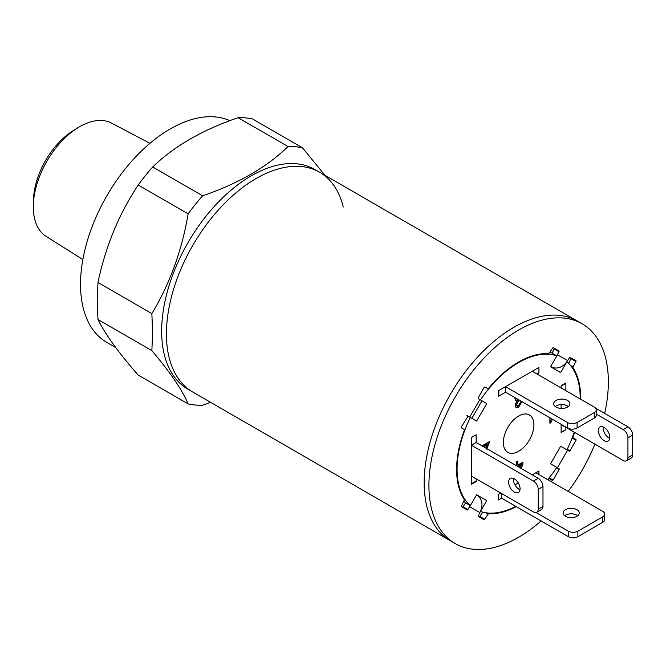 <?xml version="1.0" encoding="UTF-8"?>
<svg xmlns="http://www.w3.org/2000/svg" width="666" height="666" viewBox="0 0 666 666"><rect width="100%" height="100%" fill="white"/><g stroke="black" fill="none" stroke-linecap="round" stroke-linejoin="round"><path stroke-width="1" d="M604.67 413.403A126.881 73.26 120 0 0 582.084 323.776L577.305 321.02A126.881 73.26 120 0 0 479.528 355.02A126.881 73.26 120 0 0 424.142 482.708A126.881 73.26 120 0 0 450.424 540.792L455.194 543.548A126.881 73.26 120 0 0 541.117 520.978M166.433 333.924A126.881 73.26 120 0 0 192.715 392.008A126.881 73.26 120 0 1 166.433 333.924A126.881 73.26 120 0 1 221.82 206.227A126.881 73.26 120 0 1 319.597 172.236A126.881 73.26 120 0 0 221.82 206.227A126.881 73.26 120 0 0 166.433 333.924M343.256 206.976A126.881 73.26 120 0 0 319.597 172.236L314.827 169.48A126.881 73.26 120 0 0 217.049 203.471A126.881 73.26 120 0 0 161.663 331.168A126.881 73.26 120 0 0 187.945 389.252L455.194 543.548A126.881 73.26 120 0 1 455.194 397.036A126.881 73.26 120 0 1 582.084 323.776L577.305 321.02A126.881 73.26 120 0 0 450.424 394.28A126.881 73.26 120 0 0 450.424 540.792M302.506 147.81A141.733 81.826 120 0 0 288.012 146.52L238.087 117.699A141.733 81.826 120 0 1 252.589 118.989L302.506 147.81L325.016 175.366M238.087 117.699C202.389 129.912 173.934 146.337 152.722 166.983L202.639 195.804C238.395 183.558 266.858 167.124 288.012 146.52M202.639 195.804A141.733 81.826 120 0 0 188.137 213.844L138.22 185.023C119.047 213.786 105.628 246.27 97.969 282.501L151.856 313.611C169.822 283.808 181.91 250.549 188.137 213.844M151.856 313.611L152.631 332.567L151.856 350.624L97.969 319.522C105.478 334.615 118.898 353.147 138.22 375.1L188.137 403.921A141.733 81.826 120 0 0 202.639 405.211L210.606 402.339M97.969 319.522L97.203 300.566L97.969 282.501M152.722 166.983A141.733 81.826 120 0 0 138.22 185.023M229.853 120.679A126.881 73.26 120 0 0 133.491 159.241A126.881 73.26 120 0 0 80.528 284.324A126.881 73.26 120 0 0 106.81 342.407L115.709 347.552M149.942 143.34L111.563 123.093A65.443 37.787 120 0 0 78.08 127.631A65.443 37.787 120 0 0 33.325 205.153A65.443 37.787 120 0 0 33.3 206.893A65.443 37.787 120 0 0 46.137 236.413L82.859 259.532M78.08 127.631L73.468 130.461A58.483 33.766 120 0 0 33.475 199.742L33.325 205.153M188.137 403.921C182.059 389.735 169.963 371.978 151.856 350.624M547.677 479.578A87.063 50.266 120 0 0 556.818 467.399L550.532 463.769L560.655 446.228L566.941 449.858A87.063 50.266 120 0 0 574.209 432.184M518.639 416.034A21.595 12.471 -60 0 1 529.437 414.96A21.595 12.471 -60 0 1 532.75 432.267A21.595 12.471 -60 0 1 518.639 451.298A21.595 12.471 -60 0 1 507.842 452.372A21.595 12.471 -60 0 1 504.528 435.065A21.595 12.471 -60 0 1 518.639 416.034M522.052 401.348L518.556 407.45L516.275 407.675L515.176 405.095L516.791 400.79L515.617 400.699L514.635 397.46M516.341 398.443L517.682 399.217M519.272 400.133L516.666 404.337L517.266 405.869L518.514 405.752L520.571 401.989L521.661 401.515M552.405 419.264L550.874 422.702L549.908 423.26L549.908 417.823M596.261 414.061L623.151 429.587A6.752 3.896 -120 0 1 627.93 437.853L627.93 457.692A6.752 3.896 -120 0 1 626.531 460.78A6.752 3.896 -120 0 1 623.151 460.447L561.113 424.625L561.113 432.342L565.884 429.587L565.884 427.381L565.884 429.803L561.113 432.559L561.113 424.292M561.113 408.425L561.113 404.62M561.113 387.928L561.113 385.722L565.884 382.967L565.884 390.684L565.884 383.3L561.113 386.055L561.113 387.928M476.165 481.61L471.395 484.365L471.395 437.52L476.165 434.765L476.165 442.482L538.203 478.296A6.752 3.896 60 0 1 542.981 486.563L542.981 506.401A6.752 3.896 60 0 1 541.583 509.498L536.804 512.254A6.752 3.896 60 0 1 533.433 511.913L471.395 476.098L471.395 483.807L476.165 481.06L476.165 478.854L476.165 481.61L475.69 481.335M538.727 474.417L538.727 471.112L535.864 472.76L602.68 511.338A6.752 3.896 180 0 1 604.661 514.094L604.661 519.605A6.752 3.896 180 0 1 602.68 522.36L577.863 536.688A6.752 3.896 180 0 1 568.323 536.688L501.506 498.11L498.359 499.933L498.359 494.422L500.74 493.04L498.643 494.255L498.643 499.766L501.506 498.11L501.506 493.481M514.951 484.84L518.273 482.925M532.242 474.858L538.919 471.004L538.919 474.525M538.919 372.91L537.012 374.009L538.919 372.91L538.919 367.399L538.919 372.91M498.834 396.054L498.834 390.542L505.519 386.688L505.519 392.199L498.359 396.328L498.359 390.817L538.919 367.399L532.242 371.253L594.28 407.076A6.752 3.896 0 0 1 596.261 409.831L596.261 415.343A6.752 3.896 0 0 1 594.28 418.098L577.097 428.013A6.752 3.896 0 0 1 567.557 428.013L505.519 392.199L498.834 396.054L498.359 395.779M580.203 398.942A87.063 50.266 120 0 0 566.941 361.696L560.655 372.585L550.532 366.741L556.818 355.852A87.063 50.266 120 0 0 480.461 399.933L486.746 403.563L476.623 421.095L470.338 417.465A87.063 50.266 120 0 0 470.338 505.627L476.623 494.746L486.746 500.591L480.461 511.48A87.063 50.266 120 0 0 515.759 506.343M485.955 448.135L487.637 444.597L483.732 446.853M482.059 445.887L489.685 441.483L486.754 449.309M516.4 465.709L516.4 461.854L517.882 460.997L517.882 465.076L522.902 462.179L522.902 464.11L521.262 468.514M463.869 501.257A87.063 50.266 120 0 0 465.567 502.872L464.427 504.845M553.18 351.124L552.039 353.097A87.063 50.266 120 0 0 549.791 352.439M470.338 505.627L465.567 502.872M470.338 417.465L468.015 416.125L469.705 417.099L479.828 399.567L478.146 398.593L478.146 397.81L484.215 387.296L484.89 386.904L487.945 388.669L488.511 388.428A87.737 50.658 -60 0 1 548.767 353.646L553.063 347.544L559.132 351.057L557.45 354.753L567.574 360.606L569.93 357.292L576.007 360.797L572.877 367.565A87.737 50.658 -60 0 1 580.669 399.217M556.818 355.852L552.039 353.097M550.441 418.131L551.39 418.748M551.448 418.714L549.916 422.152L550.874 422.702M482.775 446.303L486.688 444.047L487.637 444.597M488.628 442.091L486.105 448.218M515.384 397.893L516.891 399.084M519.047 400.274L518.09 399.725L519.264 400.166M518.09 399.725L515.709 403.779L516.666 404.337M515.709 403.779L516.317 405.319L517.266 405.869M520.929 401.839L517.599 406.901L518.556 407.45M517.599 406.901L515.825 407.309M515.201 400.308L516.791 400.79M516.933 461.546L516.933 464.527L517.882 465.076M521.953 462.728L521.953 463.561L522.902 464.11M521.953 463.561L521.428 464.951L518.265 466.791M520.312 467.973L521.436 464.96L520.479 464.41L517.316 466.242M603.18 426.948A8.1 4.679 -120 0 0 608.841 437.853A8.1 4.679 -120 0 0 609.723 438.286M604.062 427.381A8.1 4.679 -120 0 0 600.016 426.981A8.1 4.679 -120 0 0 598.776 433.474A8.1 4.679 -120 0 0 604.062 440.609A8.1 4.679 -120 0 0 608.116 441.009A8.1 4.679 -120 0 0 609.357 434.515A8.1 4.679 -120 0 0 604.062 427.381M626.531 460.78L631.301 458.025A6.752 3.896 -120 0 0 632.7 454.936L632.7 435.098A6.752 3.896 -120 0 0 627.93 426.831L595.629 408.183M565.459 516.3A8.1 4.679 180 0 1 563.086 512.995A8.1 4.679 180 0 1 568.081 508.674A8.1 4.679 180 0 1 576.914 509.681A8.1 4.679 180 0 1 579.278 512.995A8.1 4.679 180 0 1 574.283 517.307A8.1 4.679 180 0 1 565.459 516.3M564.643 515.742A8.1 4.679 180 0 1 576.914 515.193A8.1 4.679 180 0 1 577.73 515.742M604.661 514.094A6.752 3.896 180 0 1 602.68 516.849L577.863 531.177A6.752 3.896 180 0 1 568.323 531.177L536.022 512.529M514.343 492.074A8.1 4.679 60 0 1 509.057 484.94A8.1 4.679 60 0 1 510.298 478.454A8.1 4.679 60 0 1 514.343 478.854A8.1 4.679 60 0 1 519.638 485.989A8.1 4.679 60 0 1 518.398 492.482A8.1 4.679 60 0 1 514.343 492.074M520.004 489.751A8.1 4.679 60 0 1 519.114 489.319A8.1 4.679 60 0 1 513.461 478.421M471.395 445.238L471.395 437.52L476.165 434.765L476.165 442.482L471.395 445.238L533.433 481.052A6.752 3.896 60 0 1 538.203 489.319L538.203 509.157A6.752 3.896 60 0 1 536.804 512.254M568.373 406.526A8.1 4.679 0 0 0 567.557 405.969A8.1 4.679 0 0 0 555.286 406.526M567.557 400.457A8.1 4.679 0 0 0 558.732 399.45A8.1 4.679 0 0 0 553.729 403.771A8.1 4.679 0 0 0 556.102 407.076A8.1 4.679 0 0 0 564.926 408.091A8.1 4.679 0 0 0 569.93 403.771A8.1 4.679 0 0 0 567.557 400.457M505.519 386.688L567.557 422.502A6.752 3.896 0 0 0 577.097 422.502L594.28 412.587A6.752 3.896 0 0 0 596.261 409.831M568.19 491.425A126.881 73.26 120 0 0 594.929 444.147M464.935 503.971L462.579 507.284M482.717 512.137L479.453 517.024M571.237 358.042L576.007 360.797L571.237 358.042L568.639 363.32M554.362 348.301L559.132 351.057L554.362 348.301L552.672 351.998M574.567 432.392A87.737 50.658 -60 0 1 572.877 437.137L572.96 437.745L576.007 439.51L576.007 440.293L569.93 450.807L569.255 451.198L567.574 450.224L557.45 467.757L559.132 468.731L559.132 469.513L553.063 480.036L552.389 480.427L549.333 478.663L548.767 478.896A87.737 50.658 -60 0 1 548.035 479.786M516.258 506.626A87.737 50.658 -60 0 1 488.511 513.686L484.215 519.78L478.146 516.275L479.828 512.57L469.705 506.726L467.349 510.039L461.272 506.535L464.402 499.766A87.737 50.658 -60 0 1 464.402 430.194L464.327 429.578L461.272 427.822L461.272 427.039L468.023 416.125M484.89 386.904L487.945 388.669M572.352 437.395L572.96 437.745M556.818 467.399L559.132 468.731L556.818 467.399M548.726 478.313L549.333 478.663M479.828 399.567L481.976 400.807L471.853 418.34L466.916 415.492M469.705 506.726A13.495 11.022 -60 0 0 470.296 505.602M477.039 495.371A13.495 11.022 120 0 1 479.828 512.57M560.655 446.228L567.574 450.224M567.574 360.606A13.495 11.022 120 0 1 551.273 366.783M556.776 355.827A13.495 11.022 -60 0 0 557.45 354.753M623.151 429.587L627.93 426.831M627.93 437.853L632.7 435.098M627.93 457.692L632.7 454.936M568.323 536.688L568.323 531.177M577.863 536.688L577.863 531.177M602.68 522.36L602.68 516.849M542.981 506.401L538.203 509.157M538.203 478.296L533.433 481.052M542.981 486.563L538.203 489.319M594.28 412.587L594.28 418.098M567.557 422.502L567.557 428.013M577.097 422.502L577.097 428.013M463.245 506.893L468.023 509.648M554.362 349.076L559.132 351.831M571.237 358.824L576.007 361.58M570.546 365.468L572.96 366.866M571.586 366.816L572.877 367.565M572.102 438.037L576.007 440.293M567.232 449.25L569.93 450.807M556.435 467.957L559.132 469.513M549.159 477.78L553.063 480.036M487.221 512.937L488.511 513.686M485.531 512.712L487.945 514.102M480.119 516.633L484.89 519.388M577.305 321.02L319.597 172.236"/></g></svg>
